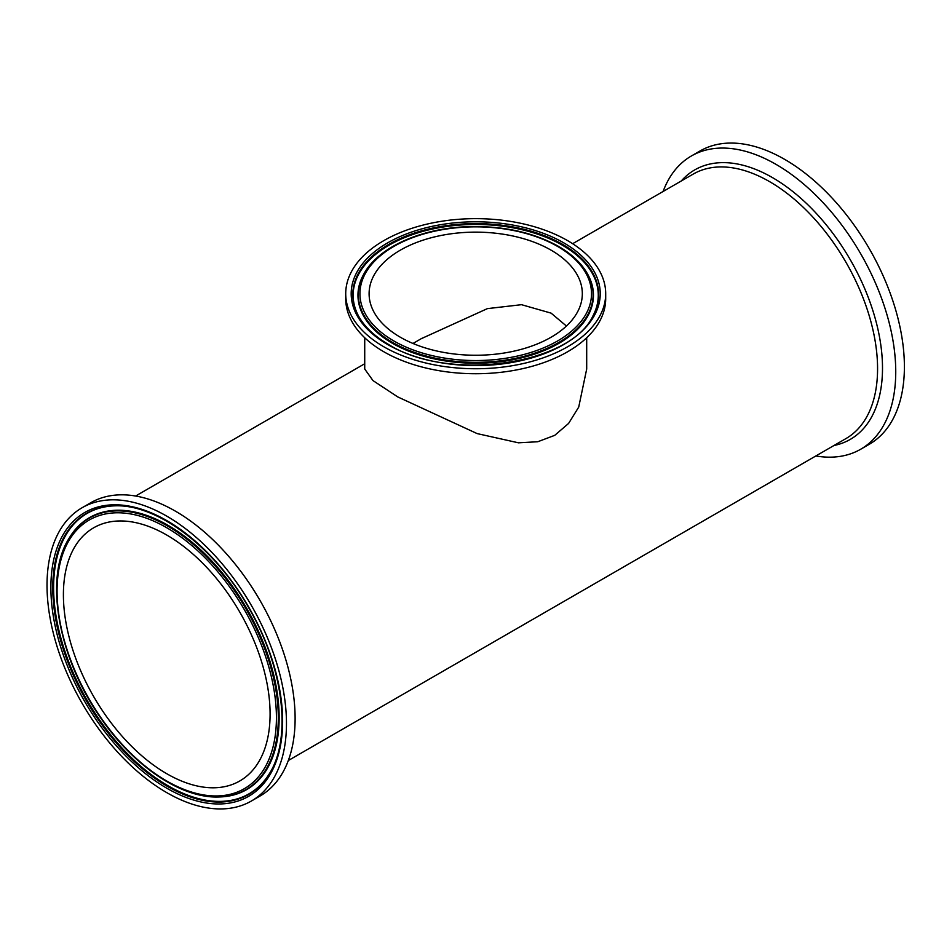 <?xml version="1.0" encoding="UTF-8"?>
<svg xmlns="http://www.w3.org/2000/svg" width="952" height="952" viewBox="0 0 952 952"><rect width="100%" height="100%" fill="white"/><g stroke="black" fill="none" stroke-linecap="round" stroke-linejoin="round"><path stroke-width="1.43" d="M815.816 455.972A169.313 97.758 -120 0 0 860.679 449.249L869.331 444.251A169.313 97.758 -120 0 0 869.331 248.746A169.313 97.758 -120 0 0 700.017 150.987L691.366 155.985A169.313 97.758 -120 0 0 663.104 191.471M860.679 449.249A169.313 97.758 -120 0 0 860.679 253.744A169.313 97.758 -120 0 0 691.366 155.985M586.694 337.758L586.694 369.031L578.721 407.087L568.594 423.438L554.742 435.338L537.773 441.74L518.459 442.811L477.154 433.6L397.793 396.936L372.994 380.598L364.723 369.031L364.723 337.758M605.698 293.692L605.698 298.69A129.996 75.053 180 0 1 525.456 368.019A129.996 75.053 180 0 1 383.799 351.752A129.996 75.053 180 0 1 345.719 298.69L345.719 293.692A129.996 75.053 180 0 1 475.714 218.651A129.996 75.053 180 0 1 605.698 293.692A129.996 75.053 180 0 1 525.456 363.033A129.996 75.053 180 0 1 383.799 346.766A129.996 75.053 180 0 1 345.719 293.692M551.101 250.174A106.612 61.559 180 0 1 582.327 293.692A106.612 61.559 180 0 1 475.714 355.251A106.612 61.559 180 0 1 369.102 293.692A106.612 61.559 180 0 1 434.909 236.822A106.612 61.559 180 0 1 551.101 250.174M166.743 792.623A169.313 97.758 60 0 1 56.132 643.421A169.313 97.758 60 0 1 82.086 507.749A169.313 97.758 60 0 1 251.411 605.508A169.313 97.758 60 0 1 251.399 801.013A169.313 97.758 60 0 1 166.743 792.623M63.403 594.714A146.156 84.383 60 0 1 93.665 527.801A146.156 84.383 60 0 1 239.821 612.184A146.156 84.383 60 0 1 239.821 780.949A146.156 84.383 60 0 1 127.199 741.798A146.156 84.383 60 0 1 63.403 594.714M82.086 507.749L90.737 502.751A169.313 97.758 60 0 1 260.051 600.51A169.313 97.758 60 0 1 260.051 796.015L251.399 801.013M566.428 326.024L551.101 313.137L521.506 304.688L487.388 308.627L421.153 338.733L413.001 343.47M572.652 243.7L693.234 174.085A152.713 88.167 60 0 1 769.585 181.642A152.713 88.167 60 0 1 869.354 316.219A152.713 88.167 60 0 1 845.947 438.586L288.313 760.529M833.964 445.5A155.581 89.833 -120 0 0 877.708 328.297A155.581 89.833 -120 0 0 772.488 177.619A155.581 89.833 -120 0 0 681.251 180.999M387.654 344.529A124.534 71.9 0 0 0 596 312.304A124.534 71.9 0 0 0 443.477 224.244A124.534 71.9 0 0 0 387.654 344.529M388.785 344.743A122.927 70.972 180 0 1 358.452 315.862A122.927 70.972 180 0 1 411.966 233.883A122.927 70.972 180 0 1 562.632 244.378A122.927 70.972 180 0 1 592.965 315.862C570.676 364.878 448.38 382.418 388.523 344.445C374.445 336.235 364.414 326.714 358.452 315.862M358.618 316.171A122.57 70.769 180 0 1 412.394 234.644A122.57 70.769 180 0 1 562.382 245.2A122.57 70.769 180 0 1 592.798 316.171M557.586 246.425A115.787 66.842 180 0 1 505.679 358.261A115.787 66.842 180 0 1 363.878 276.389A115.787 66.842 180 0 1 557.586 246.425M363.735 274.224A117.394 67.77 0 0 0 475.714 362.343A117.394 67.77 0 0 0 587.693 274.224C581.755 263.502 572.009 254.208 558.455 246.342C532.025 231.705 500.633 225.207 464.255 226.85C418.582 229.158 377.289 248.389 363.735 274.224L363.39 274.842A117.751 67.985 180 0 1 363.569 274.533M587.86 274.533A117.751 67.985 180 0 1 588.027 274.842A117.751 67.985 180 0 1 536.761 353.37A117.751 67.985 180 0 1 392.45 343.315A117.751 67.985 180 0 1 363.39 274.842M166.743 788.173A163.863 94.605 -120 0 0 267.095 645.42A163.863 94.605 -120 0 0 66.402 529.55A163.863 94.605 -120 0 0 166.743 788.173M167.504 786.423A162.256 93.677 60 0 1 56.073 621.132A162.256 93.677 60 0 1 114.466 505.857C157.449 503.703 215.771 548.09 249.698 609.518C283.875 668.732 291.931 738.669 269.238 773.917A162.256 93.677 60 0 1 167.504 786.423M269.416 773.619A161.9 93.474 60 0 1 168.088 785.793A161.9 93.474 60 0 1 56.941 621.12A161.9 93.474 60 0 1 114.823 505.845M166.743 527.729A155.105 89.547 60 0 1 261.729 772.536A155.105 89.547 60 0 1 71.769 662.866A155.105 89.547 60 0 1 166.743 527.729M167.504 525.98A156.711 90.476 -120 0 0 69.234 538.058C43.744 577.388 58.096 657.808 100.698 717.927C133.78 766.312 181.415 798.454 218.722 796.991A156.711 90.476 -120 0 0 275.128 685.63A156.711 90.476 -120 0 0 167.504 525.98M69.425 537.761A157.068 90.69 60 0 1 69.603 537.463A157.068 90.69 60 0 1 168.088 525.361A157.068 90.69 60 0 1 275.961 685.369A157.068 90.69 60 0 1 219.436 796.967A157.068 90.69 60 0 1 219.079 796.979M364.723 363.735L135.601 496.028M587.693 274.224L588.027 274.842M218.722 796.991L219.436 796.967M69.234 538.058L69.603 537.463M421.831 338.341L421.153 338.733"/></g></svg>
